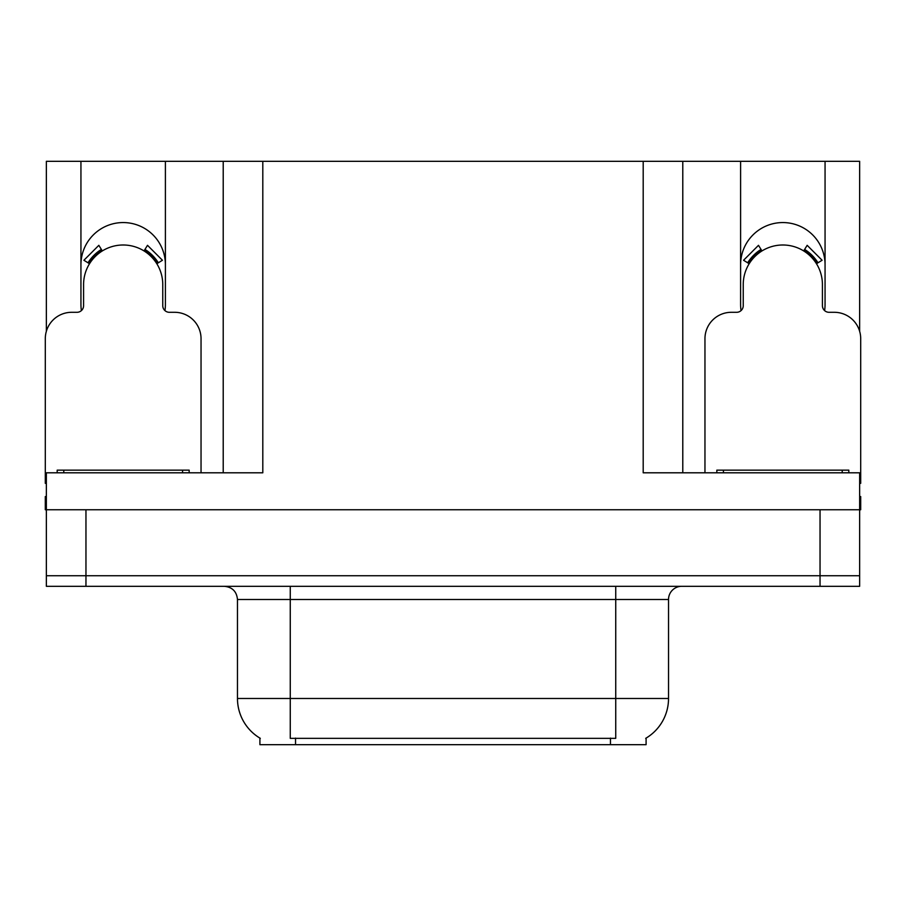 <?xml version="1.0" encoding="UTF-8"?>
<svg xmlns="http://www.w3.org/2000/svg" width="906" height="906" viewBox="0 0 906 906"><rect width="100%" height="100%" fill="white"/><g stroke="black" fill="none" stroke-linecap="round" stroke-linejoin="round"><path stroke-width="1.36" d="M824.607 310.599A42.231 42.231 0 0 0 825.06 304.382L825.06 161.313L859.647 161.313L859.647 331.313M164.949 310.599A42.231 42.231 0 0 0 165.402 304.382L165.402 161.313L223.216 161.313L223.216 472.796M646.091 738.107L646.091 744.687L259.909 744.687L259.909 738.107M80.94 264.79A42.231 42.231 0 0 1 123.171 222.559A42.231 42.231 0 0 1 165.402 264.79M85.957 586.307L859.647 586.307L859.647 575.74L46.353 575.74L46.353 509.75L85.957 509.75L85.957 575.74L46.353 575.74L46.353 586.307L85.957 586.307L85.957 575.74L859.647 575.74L859.647 509.75L85.957 509.75M223.216 161.313L643.192 161.313L643.192 472.796L859.647 472.796L859.647 509.75L860.7 509.75L860.7 496.556L859.647 496.556M46.353 496.556L45.3 496.556L45.3 509.75L46.353 509.75L46.353 472.796L262.808 472.796L262.808 161.313M81.393 310.599A42.231 42.231 0 0 1 80.94 304.382L80.94 161.313L46.353 161.313L46.353 331.313M643.192 161.313L682.784 161.313L682.784 472.796L682.784 161.313L740.598 161.313L740.598 304.382A42.231 42.231 0 0 0 741.051 310.599M825.06 161.313L740.598 161.313M80.94 161.313L165.402 161.313M825.06 264.79A42.231 42.231 0 0 0 782.829 222.559A42.231 42.231 0 0 0 740.598 264.79M260.305 738.345A46.195 46.195 0 0 1 237.474 698.492L290.26 698.492L290.26 738.345L615.74 738.345L615.74 698.492L668.526 698.492L668.526 599.5A13.194 13.194 0 0 1 681.731 586.307M237.474 698.492L237.474 599.5C236.693 591.482 232.287 587.088 224.269 586.307M645.695 738.345A46.195 46.195 0 0 0 668.526 698.492M859.647 586.307L859.647 575.74M201.041 472.796L201.041 338.697A26.399 26.399 0 0 0 174.643 312.298L169.365 312.298A6.602 6.602 0 0 1 162.763 305.707L162.763 284.586A39.592 39.592 0 0 0 123.171 244.994A39.592 39.592 0 0 0 83.579 284.586L83.579 305.707A6.602 6.602 0 0 1 76.976 312.298L71.699 312.298A26.399 26.399 0 0 0 45.3 338.697L45.3 483.351A26.399 26.399 0 0 1 46.353 483.374M144.031 250.928L147.508 245.322L162.434 260.26L156.829 263.725M89.513 263.725L83.907 260.26L98.833 245.322L102.31 250.928M57.18 472.796L57.18 470.157L189.161 470.157L189.161 472.796M859.647 483.374A26.399 26.399 0 0 1 860.7 483.351L860.7 338.697A26.399 26.399 0 0 0 834.301 312.298L829.024 312.298A6.602 6.602 0 0 1 822.422 305.707L822.422 284.586A39.592 39.592 0 0 0 782.829 244.994A39.592 39.592 0 0 0 743.237 284.586L743.237 305.707A6.602 6.602 0 0 1 736.635 312.298L731.357 312.298A26.399 26.399 0 0 0 704.959 338.697L704.959 472.796M803.69 250.928L807.167 245.322L822.093 260.26L816.487 263.725M749.171 263.725L743.566 260.26L758.492 245.322L761.969 250.928M716.839 472.796L716.839 470.157L848.82 470.157L848.82 472.796M820.043 509.75L820.043 586.307M610.463 744.687L610.463 738.107M295.537 744.687L295.537 738.107M615.74 586.307L615.74 599.5L237.474 599.5M668.526 599.5L615.74 599.5L615.74 698.492L290.26 698.492L290.26 586.307M158.335 262.797A41.37 41.37 0 0 0 144.96 249.422M101.381 249.422A41.37 41.37 0 0 0 88.007 262.797M157.202 263.499A40.034 40.034 0 0 0 144.258 250.554M102.084 250.554A40.034 40.034 0 0 0 89.139 263.499M182.559 470.157L182.559 472.796M63.782 470.157L63.782 472.796M817.993 262.797A41.37 41.37 0 0 0 804.619 249.422M761.04 249.422A41.37 41.37 0 0 0 747.665 262.797M816.861 263.499A40.034 40.034 0 0 0 803.916 250.554M761.742 250.554A40.034 40.034 0 0 0 748.798 263.499M842.218 470.157L842.218 472.796M723.441 470.157L723.441 472.796"/></g></svg>
